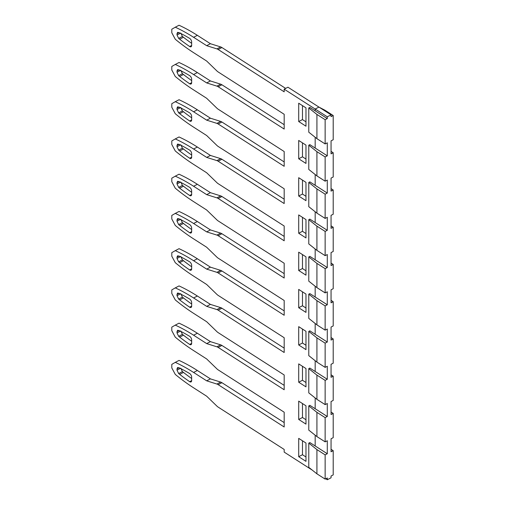 <?xml version="1.0" encoding="UTF-8"?>
<svg xmlns="http://www.w3.org/2000/svg" width="505" height="505" viewBox="0 0 505 505"><rect width="100%" height="100%" fill="white"/><g stroke="black" fill="none" stroke-linecap="round" stroke-linejoin="round"><path stroke-width="0.76" d="M327.291 116.813L315.177 109.048L315.177 110.822L315.177 109.048L284.176 89.17L287.945 87.213L331.053 114.856L331.053 116.63L333.205 115.512L333.205 139.746L331.053 140.863L331.053 153.867L333.205 152.75L333.205 176.984L331.053 178.101L331.053 191.105L333.205 189.987L333.205 214.227L331.053 215.345L331.053 228.348L333.205 227.231L333.205 251.465L331.053 252.582L331.053 265.586L333.205 264.469L333.205 288.702L331.053 289.82L331.053 302.823L333.205 301.706L333.205 325.94L331.053 327.063L331.053 340.067L333.205 338.95L333.205 363.183L331.053 364.301L331.053 377.304L333.205 376.187L333.205 400.421L331.053 401.538L331.053 414.542L333.205 413.425L333.205 437.658L331.053 438.782L331.053 451.786L333.205 450.662L333.205 474.902L331.053 476.019L331.053 477.793L327.291 479.75L327.291 477.976L325.138 479.094L325.138 454.86L327.291 453.742L327.291 440.739L325.138 441.856L325.138 417.622L327.291 416.505L327.291 403.495L325.138 404.619L325.138 380.379L327.291 379.261L327.291 366.258L325.138 367.375L325.138 343.141L327.291 342.024L327.291 329.02L325.138 330.137L325.138 305.904L327.291 304.786L327.291 291.776L325.138 292.9L325.138 268.66L327.291 267.543L327.291 254.539L325.138 255.656L325.138 231.423L327.291 230.305L327.291 217.302L325.138 218.419L325.138 194.185L327.291 193.068L327.291 180.064L325.138 181.181L325.138 156.948L327.291 155.824L327.291 142.82L325.138 143.938L325.138 119.704L327.291 118.587L327.291 116.813L331.053 114.856M325.138 156.948L316.919 151.67L308.776 145.206L309.849 144.645L315.177 148.06L315.177 137.291L315.177 148.06L327.291 155.824M325.138 218.419L316.919 213.148L308.776 206.678L308.776 182.444L309.849 181.882L315.177 185.297L315.177 174.528L315.177 185.297L327.291 193.068M325.138 255.656L316.919 250.385L308.776 243.915L308.776 219.681L309.849 219.126L315.177 222.541L315.177 211.765L315.177 222.541L327.291 230.305M315.177 249.009L315.177 259.778L315.177 249.009M315.177 286.247L315.177 297.016L315.177 286.247M325.138 343.141L316.919 337.87L308.776 331.4L309.849 330.838L315.177 334.26L315.177 323.484L315.177 334.26L327.291 342.024M325.138 404.619L316.919 399.348L308.776 392.877L308.776 368.637L309.849 368.082L315.177 371.497L315.177 360.728L315.177 371.497L327.291 379.261M325.138 441.856L316.919 436.585L308.776 430.115L308.776 405.881L309.849 405.319L315.177 408.734L315.177 397.965L315.177 408.734L327.291 416.505M315.177 435.203L315.177 445.978L315.177 435.203M312.191 470.067L284.176 452.108L284.176 449.444L218.154 407.112A7.24 3.958 -117.5 0 1 216.904 406.108L206.671 396.204L193.592 387.815A185.329 101.252 -117.5 0 1 175.279 374.413L171.795 367.924L171.795 364.383L175.279 362.363A185.329 101.252 -117.5 0 1 193.592 372.444L206.671 380.833L210.434 378.876L220.666 382.089A7.24 3.958 62.5 0 1 221.922 382.695L284.176 422.609M284.176 89.17L284.176 91.828L218.154 49.496A7.24 3.958 -117.5 0 0 216.904 48.89L206.671 45.677L193.592 37.294A185.329 101.252 -117.5 0 0 175.279 27.207L171.795 29.227L171.795 32.775L175.279 39.257A185.329 101.252 -117.5 0 0 193.592 52.659L206.671 61.048L216.904 70.953A7.24 3.958 -117.5 0 0 218.154 71.956L284.176 114.288L284.176 129.065L218.154 86.734A7.24 3.958 -117.5 0 0 216.904 86.134L206.671 82.915L193.592 74.532A185.329 101.252 -117.5 0 0 175.279 64.444L171.795 66.464L171.795 70.012L175.279 76.495A185.329 101.252 -117.5 0 0 193.592 89.903L206.671 98.286L216.904 108.19A7.24 3.958 -117.5 0 0 218.154 109.2L284.176 151.532L284.176 166.309L218.154 123.978A7.24 3.958 -117.5 0 0 216.904 123.371L206.671 120.158L193.592 111.769A185.329 101.252 -117.5 0 0 175.279 101.688L171.795 103.702L171.795 107.249L175.279 113.739A185.329 101.252 -117.5 0 0 193.592 127.14L206.671 135.523L216.904 145.434A7.24 3.958 -117.5 0 0 218.154 146.437L284.176 188.769L284.176 203.547L218.154 161.215A7.24 3.958 -117.5 0 0 216.904 160.609L206.671 157.396L193.592 149.013A185.329 101.252 -117.5 0 0 175.279 138.925L171.795 140.946L171.795 144.493L175.279 150.976A185.329 101.252 -117.5 0 0 193.592 164.377L206.671 172.767L216.904 182.671A7.24 3.958 -117.5 0 0 218.154 183.675L284.176 226.006L284.176 240.784L218.154 198.452A7.24 3.958 -117.5 0 0 216.904 197.853L206.671 194.633L193.592 186.25A185.329 101.252 -117.5 0 0 175.279 176.163L171.795 178.183L171.795 181.731L175.279 188.214A185.329 101.252 -117.5 0 0 193.592 201.615L206.671 210.004L216.904 219.909A7.24 3.958 -117.5 0 0 218.154 220.912L284.176 263.25L284.176 278.028L218.154 235.69A7.24 3.958 -117.5 0 0 216.904 235.09L206.671 231.877L193.592 223.488A185.329 101.252 -117.5 0 0 175.279 213.407L171.795 215.42L171.795 218.968L175.279 225.457A185.329 101.252 -117.5 0 0 193.592 238.859L206.671 247.242L216.904 257.152A7.24 3.958 -117.5 0 0 218.154 258.156L284.176 300.488L284.176 315.265L218.154 272.934A7.24 3.958 -117.5 0 0 216.904 272.328L206.671 269.114L193.592 260.725A185.329 101.252 -117.5 0 0 175.279 250.644L171.795 252.664L171.795 256.205L175.279 262.695A185.329 101.252 -117.5 0 0 193.592 276.096L206.671 284.485L216.904 294.39A7.24 3.958 -117.5 0 0 218.154 295.393L284.176 337.725L284.176 352.503L218.154 310.171A7.24 3.958 -117.5 0 0 216.904 309.571L206.671 306.352L193.592 297.969A185.329 101.252 -117.5 0 0 175.279 287.882L171.795 289.902L171.795 293.449L175.279 299.932A185.329 101.252 -117.5 0 0 193.592 313.334L206.671 321.723L216.904 331.627A7.24 3.958 -117.5 0 0 218.154 332.631L284.176 374.969L284.176 389.746L218.154 347.408A7.24 3.958 -117.5 0 0 216.904 346.809L206.671 343.596L193.592 335.206A185.329 101.252 -117.5 0 0 175.279 325.125L171.795 327.139L171.795 330.687L175.279 337.176A185.329 101.252 -117.5 0 0 193.592 350.577L206.671 358.96L216.904 368.865A7.24 3.958 -117.5 0 0 218.154 369.875L284.176 412.206L284.176 426.984L218.154 384.652A7.24 3.958 -117.5 0 0 216.904 384.046L206.671 380.833M298.707 344.978L305.973 349.637L305.973 331.312L298.707 326.653L298.707 344.978L302.476 343.021L302.476 329.071M298.707 382.216L305.973 386.874L305.973 368.549L298.707 363.89L298.707 382.216L302.476 380.259L302.476 366.308M298.707 419.453L305.973 424.118L305.973 405.793L298.707 401.134L298.707 419.453L302.476 417.496L302.476 403.545M298.707 456.697L305.973 461.355L305.973 443.03L298.707 438.372L298.707 456.697L302.476 454.74L305.973 456.981M183.448 335.175L179.679 337.132A180.986 98.879 62.5 0 0 189.653 344.423A2.897 1.584 62.5 0 0 191.054 344.675A2.897 1.584 62.5 0 0 191.654 343.343L191.654 339.953A2.897 1.584 62.5 0 0 189.653 336.305A180.986 98.879 62.5 0 0 179.679 330.813L177.621 330.251L177.015 331.608L177.015 332.915L178.663 336.324L182.425 334.36L183.448 335.175A180.986 98.879 -117.5 0 0 191.654 341.247M179.679 337.132L178.663 336.324M183.448 260.694L179.679 262.65A180.986 98.879 62.5 0 0 189.653 269.948A2.897 1.584 62.5 0 0 191.054 270.194A2.897 1.584 62.5 0 0 191.654 268.868L191.654 265.472A2.897 1.584 62.5 0 0 189.653 261.83A180.986 98.879 62.5 0 0 179.679 256.332L177.621 255.776L177.015 257.127L177.015 258.44L178.663 261.842L182.425 259.886L183.448 260.694A180.986 98.879 -117.5 0 0 191.654 266.773M179.679 262.65L178.663 261.842M183.448 372.412L179.679 374.369A180.986 98.879 62.5 0 0 189.653 381.666A2.897 1.584 62.5 0 0 191.054 381.913A2.897 1.584 62.5 0 0 191.654 380.587L191.654 377.191A2.897 1.584 62.5 0 0 189.653 373.548A180.986 98.879 62.5 0 0 179.679 368.05L177.621 367.495L177.015 368.846L177.015 370.159L178.663 373.561L182.425 371.604L183.448 372.412A180.986 98.879 -117.5 0 0 191.654 378.491M179.679 374.369L178.663 373.561M177.015 219.89L177.621 218.532L179.679 219.094A180.986 98.879 62.5 0 1 189.653 224.586A2.897 1.584 62.5 0 1 191.654 228.235L191.654 231.625A2.897 1.584 62.5 0 1 191.054 232.957A2.897 1.584 62.5 0 1 189.653 232.71A180.986 98.879 62.5 0 1 179.679 225.413L178.663 224.605L177.015 221.196L177.015 219.89L179.092 218.81M183.448 297.937L179.679 299.894A180.986 98.879 62.5 0 0 189.653 307.185A2.897 1.584 62.5 0 0 191.054 307.431A2.897 1.584 62.5 0 0 191.654 306.106L191.654 302.716A2.897 1.584 62.5 0 0 189.653 299.067A180.986 98.879 62.5 0 0 179.679 293.575L177.621 293.014L177.015 294.364L177.015 295.677L178.663 299.08L182.425 297.123L183.448 297.937A180.986 98.879 -117.5 0 0 191.654 304.01M179.679 299.894L178.663 299.08M298.707 121.541L305.973 126.199L305.973 107.874L298.707 103.216L298.707 121.541L302.476 119.584L305.973 121.825M177.015 33.69L177.621 32.339L179.679 32.894A180.986 98.879 62.5 0 1 189.653 38.393A2.897 1.584 62.5 0 1 191.654 42.035L191.654 45.431A2.897 1.584 62.5 0 1 191.054 46.757A2.897 1.584 62.5 0 1 189.653 46.511A180.986 98.879 62.5 0 1 179.679 39.22L178.663 38.405L177.015 35.003L177.015 33.69L179.092 32.61M298.707 158.778L305.973 163.437L305.973 145.112L298.707 140.453L298.707 158.778L302.476 156.821L302.476 142.871M183.448 74.5L179.679 76.457A180.986 98.879 62.5 0 0 189.653 83.748A2.897 1.584 62.5 0 0 191.054 83.994A2.897 1.584 62.5 0 0 191.654 82.669L191.654 79.279A2.897 1.584 62.5 0 0 189.653 75.63A180.986 98.879 62.5 0 0 179.679 70.138L177.621 69.576L177.015 70.934L177.015 72.24L178.663 75.643L182.425 73.686L183.448 74.5A180.986 98.879 -117.5 0 0 191.654 80.573M179.679 76.457L178.663 75.643M298.707 233.259L305.973 237.918L305.973 219.593L298.707 214.934L298.707 233.259L302.476 231.303L302.476 217.352M183.448 148.975L179.679 150.938A180.986 98.879 62.5 0 0 189.653 158.229A2.897 1.584 62.5 0 0 191.054 158.475A2.897 1.584 62.5 0 0 191.654 157.15L191.654 153.754A2.897 1.584 62.5 0 0 189.653 150.111A180.986 98.879 62.5 0 0 179.679 144.613L177.621 144.058L177.015 145.408L177.015 146.721L178.663 150.124L182.425 148.167L183.448 148.975A180.986 98.879 -117.5 0 0 191.654 155.054M179.679 150.938L178.663 150.124M298.707 270.497L305.973 275.156L305.973 256.83L298.707 252.172L298.707 270.497L302.476 268.54L305.973 270.787M183.448 186.219L179.679 188.176A180.986 98.879 62.5 0 0 189.653 195.467A2.897 1.584 62.5 0 0 191.054 195.713A2.897 1.584 62.5 0 0 191.654 194.387L191.654 190.997A2.897 1.584 62.5 0 0 189.653 187.349A180.986 98.879 62.5 0 0 179.679 181.857L177.621 181.295L177.015 182.646L177.015 183.959L178.663 187.361L182.425 185.404L183.448 186.219A180.986 98.879 -117.5 0 0 191.654 192.291M179.679 188.176L178.663 187.361M298.707 196.022L305.973 200.681L305.973 182.355L298.707 177.697L298.707 196.022L302.476 194.059L302.476 180.108M183.448 111.738L179.679 113.694A180.986 98.879 62.5 0 0 189.653 120.992A2.897 1.584 62.5 0 0 191.054 121.238A2.897 1.584 62.5 0 0 191.654 119.906L191.654 116.516A2.897 1.584 62.5 0 0 189.653 112.868A180.986 98.879 62.5 0 0 179.679 107.376L177.621 106.814L177.015 108.171L177.015 109.478L178.663 112.886L182.425 110.93L183.448 111.738A180.986 98.879 -117.5 0 0 191.654 117.816M179.679 113.694L178.663 112.886M298.707 307.734L305.973 312.399L305.973 294.074L298.707 289.416L298.707 307.734L302.476 305.777L305.973 308.025M302.476 291.827L302.476 305.777M206.671 45.677L210.434 43.72L220.666 46.933A7.24 3.958 62.5 0 1 221.922 47.539L285.653 88.4M210.434 43.72L197.354 35.331A185.329 101.252 62.5 0 0 179.041 25.25L175.279 27.207M284.176 124.697L221.922 84.777A7.24 3.958 62.5 0 0 220.666 84.177L216.904 86.134M175.279 64.444L179.041 62.487A185.329 101.252 62.5 0 1 197.354 72.575L210.434 80.958L220.666 84.177M284.176 161.935L221.922 122.014A7.24 3.958 62.5 0 0 220.666 121.415L216.904 123.371M175.279 101.688L179.041 99.731A185.329 101.252 62.5 0 1 197.354 109.812L210.434 118.202L220.666 121.415M284.176 199.172L221.922 159.258A7.24 3.958 62.5 0 0 220.666 158.652L216.904 160.609M175.279 138.925L179.041 136.969A185.329 101.252 62.5 0 1 197.354 147.05L210.434 155.439L220.666 158.652M284.176 236.416L221.922 196.495A7.24 3.958 62.5 0 0 220.666 195.896L216.904 197.853M206.671 194.633L210.434 192.676L220.666 195.896M210.434 192.676L197.354 184.293A185.329 101.252 62.5 0 0 179.041 174.206L175.279 176.163M206.671 231.877L210.434 229.92L220.666 233.133A7.24 3.958 62.5 0 1 221.922 233.733L284.176 273.653M210.434 229.92L197.354 221.531A185.329 101.252 62.5 0 0 179.041 211.45L175.279 213.407M284.176 310.891L221.922 270.977A7.24 3.958 62.5 0 0 220.666 270.371L216.904 272.328M175.279 250.644L179.041 248.687A185.329 101.252 62.5 0 1 197.354 258.768L210.434 267.158L220.666 270.371M284.176 348.134L221.922 308.214A7.24 3.958 62.5 0 0 220.666 307.614L216.904 309.571M175.279 287.882L179.041 285.925A185.329 101.252 62.5 0 1 197.354 296.012L210.434 304.395L220.666 307.614M284.176 385.372L221.922 345.452A7.24 3.958 62.5 0 0 220.666 344.852L216.904 346.809M175.279 325.125L179.041 323.168A185.329 101.252 62.5 0 1 197.354 333.249L210.434 341.639L220.666 344.852M210.434 378.876L197.354 370.487A185.329 101.252 62.5 0 0 179.041 360.406L175.279 362.363M305.973 345.262L302.476 343.021M305.973 382.506L302.476 380.259M305.973 419.743L302.476 417.496M302.476 440.783L302.476 454.74M180.777 330.958L182.425 334.36M180.777 256.483L182.425 259.886M180.777 368.195L182.425 371.604M180.777 219.239L182.425 222.648L183.448 223.456A180.986 98.879 -117.5 0 0 191.654 229.529M180.777 293.721L182.425 297.123M302.476 105.633L302.476 119.584M180.777 33.046L182.425 36.448L183.448 37.256A180.986 98.879 -117.5 0 0 191.654 43.335M305.973 159.069L302.476 156.821M180.777 70.283L182.425 73.686M305.973 233.544L302.476 231.303M180.777 144.765L182.425 148.167M302.476 254.589L302.476 268.54M180.777 182.002L182.425 185.404M305.973 196.306L302.476 194.059M180.777 107.521L182.425 110.93M315.177 109.048L318.945 107.092L315.177 109.048M210.434 80.958L206.671 82.915M210.434 118.202L206.671 120.158M210.434 155.439L206.671 157.396M210.434 267.158L206.671 269.114M210.434 304.395L206.671 306.352M210.434 341.639L206.671 343.596M331.053 151.367L333.205 152.75M327.291 118.587L309.849 107.407L308.776 107.963L316.919 114.433L325.138 119.704M327.291 267.543L309.849 256.363L308.776 256.919L316.919 263.389L325.138 268.66M327.291 304.786L309.849 293.601L308.776 294.162L316.919 300.633L325.138 305.904M327.291 453.742L309.849 442.557L308.776 443.119L308.776 467.352L316.919 473.823L325.138 479.094M327.291 479.75L325.763 478.772M316.919 151.67L316.919 175.91L325.138 181.181M316.919 175.91L308.776 169.44L308.776 145.206M308.776 107.963L308.776 132.196L316.919 138.667L316.919 114.433M325.138 143.938L316.919 138.667M325.138 194.185L316.919 188.914L308.776 182.444M316.919 213.148L316.919 188.914M325.138 231.423L316.919 226.152L308.776 219.681M316.919 250.385L316.919 226.152M325.138 292.9L316.919 287.629L308.776 281.159L308.776 256.919M316.919 263.389L316.919 287.629M316.919 337.87L316.919 362.104L325.138 367.375M316.919 362.104L308.776 355.634L308.776 331.4M325.138 330.137L316.919 324.866L308.776 318.396L308.776 294.162M316.919 300.633L316.919 324.866M325.138 380.379L316.919 375.108L308.776 368.637M316.919 399.348L316.919 375.108M325.138 417.622L316.919 412.351L308.776 405.881M316.919 436.585L316.919 412.351M308.776 443.119L316.919 449.589L325.138 454.86M316.919 449.589L316.919 473.823M333.205 115.512L324.986 110.241L319.008 107.129M331.053 188.611L333.205 189.987M331.053 225.849L333.205 227.231M333.205 264.469L331.053 263.086M333.205 301.706L331.053 300.33M331.053 337.567L333.205 338.95M331.053 374.805L333.205 376.187M331.053 412.048L333.205 413.425M333.205 450.662L331.053 449.286M189.653 344.423L191.654 343.387M180.38 331.166L177.015 332.915M177.015 331.608L179.092 330.522M189.653 269.948L191.654 268.906M180.38 256.685L177.015 258.44M177.015 257.127L179.092 256.048M189.653 381.666L191.654 380.625M180.38 368.404L177.015 370.159M177.015 368.846L179.092 367.766M180.38 219.448L177.015 221.196M189.653 232.71L191.654 231.669M183.448 223.456L179.679 225.413M178.663 224.605L182.425 222.648M189.653 307.185L191.654 306.144M180.38 293.929L177.015 295.677M177.015 294.364L179.092 293.285M180.38 33.248L177.015 35.003M189.653 46.511L191.654 45.469M183.448 37.256L179.679 39.22M178.663 38.405L182.425 36.448M189.653 83.748L191.654 82.713M180.38 70.492L177.015 72.24M177.015 70.934L179.092 69.848M189.653 158.229L191.654 157.188M180.38 144.967L177.015 146.721M177.015 145.408L179.092 144.329M189.653 195.467L191.654 194.425M180.38 182.21L177.015 183.959M177.015 182.646L179.092 181.566M189.653 120.992L191.654 119.95M180.38 107.729L177.015 109.478M177.015 108.171L179.092 107.092M218.154 49.496L221.922 47.539M220.666 46.933L216.904 48.89M193.592 37.294L197.354 35.331M218.154 86.734L221.922 84.777M193.592 74.532L197.354 72.575M218.154 123.978L221.922 122.014M193.592 111.769L197.354 109.812M218.154 161.215L221.922 159.258M193.592 149.013L197.354 147.05M218.154 198.452L221.922 196.495M193.592 186.25L197.354 184.293M218.154 235.69L221.922 233.733M220.666 233.133L216.904 235.09M193.592 223.488L197.354 221.531M218.154 272.934L221.922 270.977M193.592 260.725L197.354 258.768M218.154 310.171L221.922 308.214M193.592 297.969L197.354 296.012M218.154 347.408L221.922 345.452M193.592 335.206L197.354 333.249M218.154 384.652L221.922 382.695M220.666 382.089L216.904 384.046M193.592 372.444L197.354 370.487"/></g></svg>
